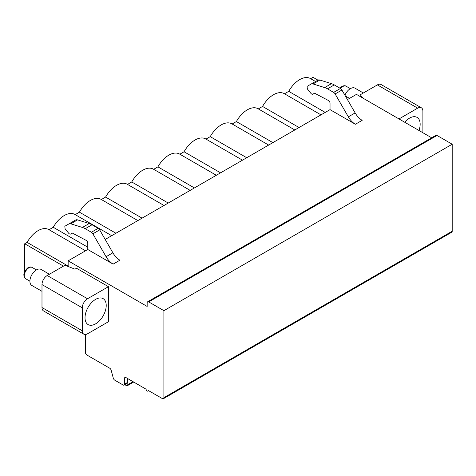 <?xml version="1.0" encoding="UTF-8"?>
<svg xmlns="http://www.w3.org/2000/svg" width="476" height="476" viewBox="0 0 476 476"><rect width="100%" height="100%" fill="white"/><g stroke="black" fill="none" stroke-linecap="round" stroke-linejoin="round"><path stroke-width="0.71" d="M85.418 334.515L85.418 352.359A2.219 1.279 -120 0 0 86.983 355.078L109.694 368.192A2.219 1.279 60 0 1 111.17 370.227L113.294 378.146A2.219 1.279 -120 0 0 114.77 380.181L123.088 384.983A2.219 1.279 -120 0 0 124.2 385.096A2.219 1.279 -120 0 0 124.658 384.078L124.658 378.039A1.482 0.857 60 0 1 124.962 377.361A1.482 0.857 60 0 1 125.706 377.432L146.108 389.213A1.482 0.857 -120 0 0 146.757 390.701A1.482 0.857 -120 0 0 147.899 391.099A1.482 0.857 -120 0 0 148.203 390.421L162.328 398.579A2.219 1.279 -120 0 0 163.441 398.692L451.742 232.24A2.219 1.279 -120 0 0 452.2 231.223L452.2 144.222L437.027 135.464A2.219 1.279 -120 0 0 435.915 135.351L147.619 301.802A2.219 1.279 -120 0 0 147.155 302.819L147.155 306.443L68.151 260.83L87.768 249.501L87.768 243.099A2.219 1.279 -120 0 0 86.132 240.344L72.608 233.216A1.113 0.643 -120 0 0 72.09 233.18L70.632 234.025A2.374 1.368 60 0 1 68.609 233.163L65.099 228.795L64.825 226.267L68.877 223.928A5.551 3.207 60 0 1 70.769 223.809L82.413 227.445A17.761 10.252 60 0 1 85.228 228.7L91.386 232.252A2.957 1.708 60 0 1 92.868 233.817L106.088 256.713A14.06 8.116 -120 0 0 113.115 264.132L119.916 260.205A14.06 8.116 -120 0 1 112.889 252.786L99.668 229.89A2.957 1.708 60 0 0 98.193 228.325L92.029 224.773A17.761 10.252 60 0 0 89.214 223.518L77.57 219.882A5.551 3.207 60 0 0 75.678 220.001L68.877 223.928M431.667 137.808L356.447 94.379L347.444 99.579M310.644 78.683L313.024 77.308L317.926 80.141A5.551 3.207 60 0 1 319.83 80.022L331.474 83.651A17.761 10.252 60 0 1 334.289 84.906L340.447 88.465A2.957 1.708 60 0 1 341.923 90.023L355.144 112.919A14.06 8.116 -120 0 0 362.177 120.339L355.37 124.266L330.029 109.635L105.184 239.446M345.368 95.985L349.515 98.383M360.13 96.503L360.13 95.295A1.85 1.071 0 0 1 360.671 94.54L377.379 84.895A7.402 4.272 -60 0 1 381.08 84.526L421.367 107.79A7.402 4.272 120 0 0 417.666 108.153L398.989 118.941M83.812 334.176L43.518 310.917A7.402 4.272 -60 0 1 41.989 307.532L82.277 330.79A7.402 4.272 120 0 0 83.812 334.176A7.402 4.272 120 0 0 87.507 333.813L108.439 321.728L108.439 286.683L87.507 298.767A7.402 4.272 120 0 0 82.277 307.829L41.989 284.571A7.402 4.272 -60 0 1 47.219 275.509L63.927 265.864A1.85 1.071 0 0 1 66.277 265.739L74.952 269.166L76.523 268.256L108.439 286.683M41.989 284.571L41.989 307.532M68.151 266.477L68.151 260.83M330.029 109.635L330.029 103.238A2.219 1.279 -120 0 0 328.386 100.478L314.862 93.355A1.113 0.643 -120 0 0 314.344 93.32L312.887 94.159A2.374 1.368 60 0 1 310.864 93.296L307.353 88.935L307.079 86.4L311.131 84.062A5.551 3.207 60 0 1 313.029 83.949L324.668 87.578A17.761 10.252 60 0 1 327.482 88.834L333.646 92.392A2.957 1.708 60 0 1 335.122 93.951L348.343 116.846A14.06 8.116 -120 0 0 355.37 124.266M421.367 107.79A7.402 4.272 120 0 1 422.896 111.176L422.896 132.744M418.987 130.483A14.982 8.651 120 0 0 420.153 124.242A14.982 8.651 120 0 0 417.047 117.382A14.982 8.651 120 0 0 404.731 122.255M360.13 95.295A1.85 1.071 0 0 0 360.457 95.896L363.444 98.419M82.277 330.79L82.277 307.829M106.213 305.491A14.982 8.651 -60 0 1 99.674 320.568A14.982 8.651 -60 0 1 88.125 324.584A14.982 8.651 -60 0 1 85.025 317.724A14.982 8.651 -60 0 1 91.565 302.647A14.982 8.651 -60 0 1 103.114 298.63A14.982 8.651 -60 0 1 106.213 305.491M63.469 266.132L24.722 243.76L24.722 271.29M163.441 398.692A2.219 1.279 -120 0 0 163.899 397.674L163.899 310.673L148.726 301.909A2.219 1.279 -120 0 0 147.619 301.802M24.722 243.76L27.102 242.385A21.462 12.388 -60 0 1 48.79 229.587L85.525 250.792M284.487 93.784L288.718 91.344A21.462 12.388 -60 0 1 310.406 78.546L315.552 81.515M258.325 108.891L262.556 106.445A21.462 12.388 -60 0 1 284.243 93.647L320.979 114.859M232.163 123.992L236.393 121.553A21.462 12.388 -60 0 1 258.087 108.754L294.817 129.96M206.001 139.099L210.231 136.654A21.462 12.388 -60 0 1 231.925 123.855L268.654 145.067M179.839 154.2L184.069 151.761A21.462 12.388 -60 0 1 205.763 138.962L242.498 160.168M153.677 169.307L157.907 166.862A21.462 12.388 -60 0 1 179.601 154.063L216.336 175.275M127.514 184.414L131.745 181.969A21.462 12.388 -60 0 1 153.439 169.17L190.174 190.376M101.352 199.515L105.583 197.076A21.462 12.388 -60 0 1 127.276 184.271L164.012 205.483M75.19 214.622L79.421 212.177A21.462 12.388 -60 0 1 101.114 199.379L137.85 220.584M49.034 229.724L53.264 227.284A21.462 12.388 -60 0 1 74.952 214.48L111.687 235.691M27.102 242.385L68.151 266.084M53.264 227.284L87.768 247.205M79.421 212.177L115.918 233.246M105.583 197.076L142.08 218.145M131.745 181.969L168.242 203.038M157.907 166.862L194.404 187.937M184.069 151.761L220.566 172.83M210.231 136.654L246.729 157.729M236.393 121.553L272.885 142.621M262.556 106.445L299.047 127.52M288.718 91.344L325.209 112.413M124.2 385.096L126.681 383.662A2.219 1.279 -120 0 0 127.146 382.644L127.146 378.265M452.2 144.222L163.899 310.673M87.768 249.501L113.115 264.132M70.632 234.025L72.09 233.18M317.932 80.135L311.131 84.062M314.344 93.314L312.887 94.159L314.344 93.314M127.8 378.64L127.8 384.691A2.219 1.279 60 0 1 127.336 385.709A2.219 1.279 60 0 1 125.176 384.531M344.916 95.2A9.252 5.343 -60 0 1 350.378 88.637A9.252 5.343 120 0 1 355.007 88.179L363.343 92.999M49.403 274.247L41.067 269.434A9.252 5.343 120 0 0 36.444 269.892A9.252 5.343 -60 0 0 30.399 278.043A9.252 5.343 -60 0 0 31.815 285.451L41.989 291.324M377.379 84.895L417.666 108.153M360.457 96.693L360.457 95.896M87.507 298.767L47.219 275.509M125.706 377.432L124.658 378.039M127.146 382.644L124.658 384.078M452.2 231.223L163.899 397.674M437.027 135.464L148.726 301.909M106.088 256.713L112.889 252.786M92.868 233.817L99.668 229.89M91.386 232.252L98.193 228.325M85.228 228.7L92.029 224.773M82.413 227.445L89.214 223.518M70.769 223.809L77.57 219.882M355.144 112.919L348.343 116.846M341.923 90.023L335.122 93.951M340.447 88.465L333.646 92.392M334.289 84.906L327.482 88.834M331.474 83.651L324.668 87.578M319.83 80.022L313.029 83.949M133.036 381.669L127.8 384.691M340.566 88.536A6.509 3.76 -60 0 1 342.845 86.525A6.509 3.76 -60 0 1 346.1 86.204C345.177 85.501 343.785 85.579 341.923 86.436L339.906 88.149M32.16 267.452C31.243 266.756 29.845 266.834 27.983 267.685C23.419 271.82 22.64 275.503 25.65 278.734A6.509 3.76 -60 0 1 24.651 273.516A6.509 3.76 -60 0 1 28.905 267.774A6.509 3.76 -60 0 1 32.16 267.452L36.414 269.904M148.637 390.671L147.899 391.099M127.336 385.709L133.691 382.044M350.348 88.655L346.1 86.204M25.65 278.734L29.899 281.185"/></g></svg>
